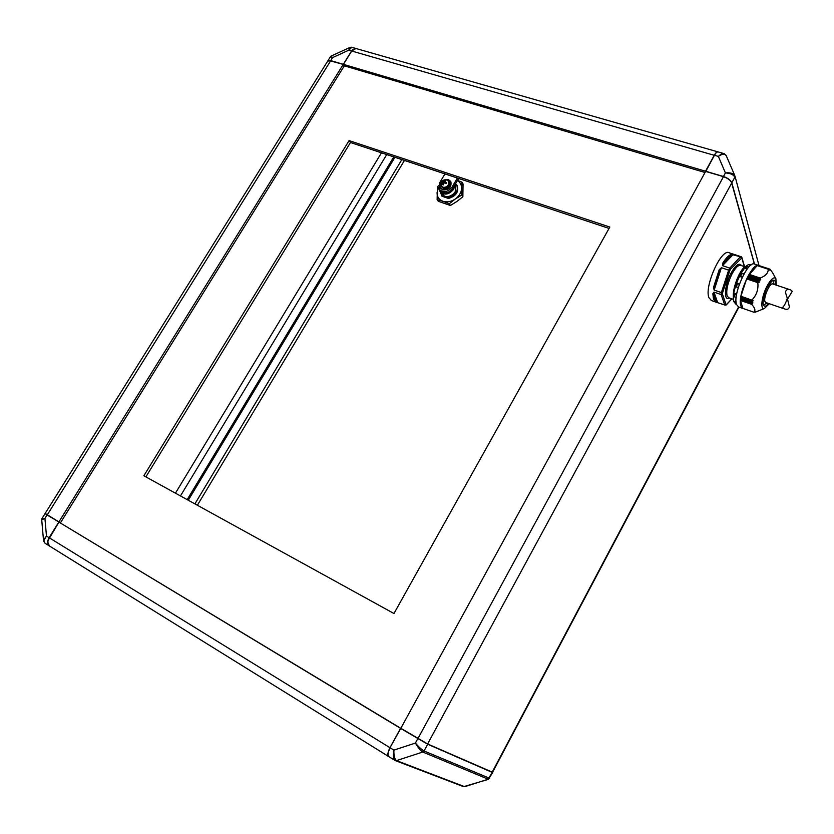 <?xml version="1.0" encoding="UTF-8"?>
<svg xmlns="http://www.w3.org/2000/svg" width="834" height="834" viewBox="0 0 834 834"><rect width="100%" height="100%" fill="white"/><g stroke="black" fill="none" stroke-linecap="round" stroke-linejoin="round"><path stroke-width="1.25" d="M60.423 522.866L58.807 522.032L60.423 522.866M45.192 513.619L47.069 514.964L44.921 518.404L46.475 536.085L49.091 537.701L58.818 522.053L45.161 513.483M49.091 537.701C47.079 541.422 47.131 544.154 49.269 545.884L49.3 545.905M47.955 540.682L58.933 522.126L49.206 537.774L47.746 541.975L49.383 545.957L388.78 756.615C387.31 755.197 387.706 752.226 389.978 747.702L400.56 728.374L58.933 522.126L400.873 728.363M400.56 728.374L427.686 744.23L424.037 750.975L489.621 778.289M389.155 756.813L388.946 756.719C387.476 755.302 387.873 752.331 390.156 747.806L393.898 750.11C393.731 755.76 394.586 759.263 396.484 760.608L464.663 786.691L488.015 779.29L492.258 772.42L427.686 744.23M47.069 514.964L60.309 522.793M492.508 772.451L427.519 744.126L400.841 728.28L427.79 744.043L492.769 772.357M400.841 728.28L705.606 171.429L723.495 176.62C727.363 177.923 730.011 179.8 731.428 182.219L731.522 182.448C730.063 179.935 727.352 178.017 723.37 176.672L705.731 171.21M717.897 151.861L356.16 48.56L353.074 49.404L351.719 51.03L343.431 64.364L344.452 65.876L705.022 172.502M714.415 155.343L351.719 51.03L343.431 64.364L705.522 171.22L714.269 155.228C715.697 152.726 716.969 151.621 718.074 151.913M726.174 155.541L724.152 153.644C722.494 153.3 720.566 154.227 718.376 156.406C722.14 153.883 724.715 153.539 726.112 155.385L734.785 175.547C733.222 173.326 730.094 172.45 725.413 172.919C730.469 173.253 733.607 174.692 734.837 177.235L731.814 182.823C730.667 180.154 727.884 178.049 723.464 176.506L725.413 172.919L718.376 156.406L714.446 155.28L705.741 171.429M714.446 155.28C715.885 152.768 717.157 151.663 718.262 151.965L723.891 153.571M731.814 182.823L754.509 264.065M723.464 176.506L705.7 171.272M355.962 48.497L351.594 50.989L343.306 64.322L344.369 65.761M351.656 51.093L352.417 50.071M344.192 65.803L343.243 64.385L344.317 65.844M351.594 50.989L348.768 50.186L332.505 57.65L330.671 60.59L343.306 64.322M330.671 60.59L327.814 60.913M328.784 60.475L343.243 64.385M60.528 522.709L344.244 65.969M58.912 521.896L343.222 64.458L330.587 60.726L327.699 61.111L45.151 513.442L58.912 521.896M45.213 543.372C43.243 541.662 43.66 539.233 46.475 536.085L43.556 540.901L45.213 543.372L49.269 545.884M41.71 519.572L41.981 518.529L44.921 518.404L41.721 519.822L43.514 540.411M49.206 537.753L389.978 747.702L400.727 728.468M417.751 738.747L415.395 743.073L393.898 750.11C392.845 755.323 393.137 758.731 394.763 760.327L396.484 760.608L422.786 752.039C420.659 750.767 418.188 747.775 415.395 743.073C418.949 747.128 421.827 749.766 424.037 750.975L422.786 752.039L488.474 779.321M463.558 786.65L465.278 786.671M754.374 264.024L731.428 182.219M194.885 503.892L401.852 159.575M197.366 505.258L404.448 160.441M351.552 47.236L350.103 47.35L348.768 50.186L351.802 47.309L355.764 48.445M327.939 60.715L330.42 56.754L332.505 57.65L331.161 56.055L330.493 56.629M175.432 493.175L381.472 152.81M188.265 500.244L394.92 157.282M143.865 475.787L349.092 140.602L609.821 227.046L393.971 613.522L143.865 475.787M145.877 476.902L350.468 142.51L609.049 228.422M349.092 140.602L350.468 142.51M443.573 180.154L448.4 179.602L450.61 181.332C451.444 186.858 448.744 189.589 442.531 189.537L440.373 187.848C439.247 185.513 439.883 183.24 442.27 181.02M450.746 181.551L450.871 181.749C451.705 187.264 449.015 189.996 442.802 189.943L440.498 188.036M447.67 180.373L448.984 181.541C449.62 185.711 447.587 187.786 442.875 187.754L441.238 186.472L440.811 184.919M449.265 181.968L449.349 182.114C449.985 186.295 447.952 188.359 443.25 188.328L441.332 186.618M446.961 180.029L448.536 181.27L448.348 184.773C446.857 186.879 444.981 187.671 442.739 187.17L441.186 185.961L441.394 182.135M448.609 181.405L448.786 181.666C449.39 185.628 447.462 187.587 442.99 187.556L441.363 186.211M442.249 181.291L443.667 181.416L445.002 180.113L445.929 180.425L444.605 181.729L446.617 182.761L446.044 183.72L444.042 182.688L443.292 184.898L442.354 184.585L443.104 182.375L441.676 182.25L441.947 181.749L444.23 182.281L445.606 180.644M456.844 185.138L457.157 185.607C458.971 191.893 456.083 196.178 448.494 198.461L442.02 196.23L440.216 191.862M442.02 196.23L441.29 195.187M454.843 184.95L453.727 189.214C448.901 194.822 444.313 195.583 439.966 191.486L439.205 189.172M455.479 184.679L455.281 191.653C452.414 195.677 448.828 197.199 444.522 196.219L440.143 191.747M453.456 187.296L452.841 188.588C449.87 192.602 446.346 193.884 442.27 192.425M441.603 195.594L444.522 196.219L448.494 198.461M455.52 183.793L456.751 184.95C458.554 191.247 455.666 195.531 448.077 197.814M442.791 184.71L443.667 183.24L443.104 182.375M444.605 181.729L446.43 183.032M443.667 181.416L444.23 182.281M457.407 178.038L452.028 187.16C447.556 192.373 443.292 193.071 439.268 189.276L439.581 182.959L444.939 173.899M458.669 178.455L452.81 188.39C448.338 193.592 444.095 194.291 440.06 190.496L439.424 189.516M438.58 185.732L437.443 186.764L437.12 199.545L442.937 201.275C439.059 199.764 437.089 196.928 437.037 192.779L438.58 187.348M457.418 180.582C460.191 182.292 461.588 184.835 461.619 188.213L461.953 182.177L457.512 180.425M455.27 199.024L461.755 195.02L461.619 188.213C461.39 192.445 459.273 196.053 455.27 199.024C451.1 201.755 446.993 202.506 442.937 201.275L449.265 203.746L455.27 199.024M461.953 182.177L463.058 183.96L462.86 196.782L456.865 201.494L450.402 205.487L438.277 201.286L437.12 199.545M461.755 195.02L462.86 196.782M449.265 203.746L450.402 205.487M725.778 258.842L729.625 257.091M722.682 263.242C725.768 258.332 728.614 255.36 731.22 254.339L740.467 256.778L729.75 268.089L730.636 269.048L729.781 270.633L728.655 270.133L729.75 268.089L722.484 265.671L722.682 263.242L723.245 263.752C726.258 258.957 729.041 256.059 731.595 255.037L732.054 255.684L722.484 265.671M729.521 298.04C723.266 302.033 724.558 284.884 731.168 272.874C735.817 264.826 739.289 262.418 741.562 265.66M748.849 266.974L746.941 266.755M711.496 300.563L708.983 297.79C703.938 286.802 721.41 247.886 729.177 252.785L734.014 254.401M731.772 298.812L726.622 304.41L725.111 305.098L715.77 302.064L716.479 301.71C714.54 300.897 713.591 298.186 713.623 293.589L714.384 293.287L717.647 302.586M733.941 289.283L739.852 273.198M776.329 285.145L775.881 278.681C773.994 276.513 771.096 278.879 767.217 285.791C761.661 295.997 759.962 310.039 764.351 308.528L769.313 303.722M772.545 272.635L769.97 269.173L770.366 270.153L769.49 269.101L769.792 270.133L768.875 269.111L757.533 265.702M769 270.07L768.854 269.194L757.658 265.525M769.156 270.112L768.229 269.246C768.26 273.031 765.591 275.96 760.212 278.035L760.691 279.421L748.682 275.428L747.962 276.763L759.993 280.766L759.44 279.63L760.691 279.421M759.993 280.766L747.441 277.242L747.128 278.358L759.128 282.372L758.596 281.235L759.868 280.995M735.901 284.894L739.581 275.481L744.741 267.881M746.534 266.088C744.251 266.765 741.707 269.82 738.893 275.251C735.035 283.393 733.222 290.68 733.451 297.123M735.88 304.045L733.93 301.772C730.303 293.141 743.699 262.345 750.079 264.649M757.147 311.426L756.386 311.718M740.957 296.216L753.081 300.584L741.155 296.508L740.978 297.842L752.914 301.929L751.893 301.428L753.081 300.584M758.638 265.421L754.676 264.128C748.14 259.874 732.471 294.777 736.537 304.546L738.643 307.006M759.274 265.671L759.023 265.546C752.549 261.313 736.849 296.279 740.853 306.047L743.261 308.549M737.392 283.351L736.193 286.948L737.642 283.612L739.299 284.415M738.33 287.355L736.547 286.959M736.182 297.363L734.577 296.883L734.91 294.037L736.526 294.85M756.355 311.739L755.187 311.853M740.582 298.937L752.716 303.43L751.684 302.961L752.894 302.148L740.946 298.061L740.582 298.937L751.768 302.784M711.079 300.417L715.801 302.075L713.539 299.375L712.841 293.756L713.967 292.088L721.16 294.569L721.379 292.578L714.175 290.107L713.497 287.459L714.258 287.428L719.857 270.08L720.576 270.247L714.175 290.107M713.497 287.459L719.21 269.716L721.4 267.714L728.655 270.133L721.379 292.578L722.64 292.63L722.473 294.173L721.16 294.569L724.736 305.056M730.636 269.048L741.78 257.946L741.311 256.778L733.67 254.255M721.4 267.714L720.576 270.247M719.21 269.716L719.857 270.08L714.258 287.428L714.978 287.594M713.967 292.088L714.384 293.287M712.841 293.756L713.623 293.589L716.479 301.71L717.23 301.418M726.622 304.41L725.924 305.025M741.134 257.956L740.467 256.778L741.311 256.778M733.253 254.422L732.054 255.684M731.22 254.339L731.595 255.037L723.245 263.752L723.714 264.388M759.128 282.372L746.722 278.692L740.957 296.039M752.08 299.844C756.657 295.007 758.565 289.262 757.804 282.611L758.95 282.59M752.716 303.43L740.78 299.583L740.425 300.438L742.948 308.424L753.915 312.229C755.76 310.509 754.968 307.85 751.517 304.254L752.633 303.659M755.239 311.874L753.915 312.25L742.99 308.444M736.057 301.908L734.483 301.355L736.047 301.668M736.63 294.246L734.65 293.558L736.662 294.1M739.445 284.008L737.371 283.299L739.456 283.977M742.229 277.357L740.206 276.596L742.27 277.263M747.003 269.226L745.273 268.433L747.525 268.538M750.683 265.264L749.839 264.993L750.204 264.587L751.403 264.753M757.157 265.619L748.807 275.178L760.775 279.15M743.865 274.178L742.239 273.489L740.217 276.586L741.906 273.406L740.279 276.513M736.182 286.938L737.642 283.612M734.671 293.735L734.577 296.883M768.229 269.246L757.095 265.598L768.27 269.215M740.54 299.145L751.736 302.992M758.356 265.462L769.49 269.101L758.21 265.629M758.804 265.608L769.959 269.184M740.686 276.429L742.51 276.773M734.483 301.355L736.12 302.534M735.025 303.055L734.785 301.908M736.349 303.878L735.286 303.461M789.152 305.849L789.371 306.745C788.943 309.226 787.192 309.914 784.127 308.778L782.521 307.444C784.304 305.922 785.899 302.857 787.296 298.249L785.451 292.453C785.847 289.679 787.598 288.835 790.705 289.94L792.279 291.306L787.515 299.156M790.309 289.805L772.774 283.967C770.105 282.205 763.371 297.175 764.914 301.439L765.779 302.523M492.654 772.555L488.37 779.363L463.61 786.671L395.316 760.598L388.946 756.719M492.102 772.326L738.559 306.975M427.519 744.126L731.72 182.98M417.824 738.778L723.495 176.62M386.736 154.561L180.457 495.938M330.733 60.694L47.184 515.016M735.025 176.297L759.003 265.535M452.028 187.16L452.81 188.39M744.971 266.776L740.801 265.4C738.455 264.774 735.578 267.516 732.169 273.604C727.675 282.851 725.976 290.274 727.092 295.882L728.76 297.78M775.443 284.853C776.016 275.7 769.511 282.09 767.509 286.896C765.331 290.628 763.798 295.695 762.912 302.127C763.444 307.141 765.278 307.579 768.437 303.43M767.165 302.992L763.621 305.004C762.985 307.527 762.047 296.435 767.509 287C771.784 280.985 773.598 278.9 772.982 280.756L774.171 284.436M747.42 266.505L745.836 268.204M740.769 297.394L751.955 301.23M722.64 292.63L729.781 270.633M725.966 304.462L722.473 294.173M741.78 257.946L744.324 266.567M733.44 297.717C732.023 288.262 740.456 267.756 746.044 266.244M749.026 274.323L760.212 278.035M751.517 304.254L740.425 300.438M757.804 282.611L746.607 278.869M749.943 264.774L750.913 265.097M746.086 267.61L745.513 268.246M745.273 268.444L747.128 269.059M743.918 274.073L742.573 273.625M736.203 286.948L738.246 287.647L736.193 286.948M748.922 274.553L760.201 278.295M751.653 304.056L740.477 300.219M758.012 282.455L746.722 278.692M750.569 264.555L751.747 264.534M740.738 297.623L751.934 301.46M758.283 265.504L769.49 269.173M748.286 275.658L759.566 279.4M758.596 281.235L747.327 277.472M748.171 275.877L759.44 279.63M758.721 281.006L747.441 277.242M42.065 518.394L45.046 513.619M492.467 772.461L738.934 307.11M349.832 47.475L331.181 56.045M393.784 156.896L187.181 499.649M448.984 181.541L449.349 182.114M455.228 184.293L455.645 184.95M456.751 184.95L457.157 185.607M447.014 180.05C444.731 179.383 442.896 180.029 441.488 181.979M733.493 299.406L728.801 297.801M746.211 267.37L747.024 266.557M775.881 278.681L772.357 272.291M735.557 303.93L736.443 304.233M738.288 306.881L742.583 308.372M725.111 305.098L726.143 304.983M731.877 298.853L726.477 304.733M741.843 257.362L744.574 266.651M764.351 308.528L755.281 312.166M746.566 266.056L741.582 270.445L739.258 274.271C737.11 278.347 735.202 284.175 733.545 291.733L733.44 297.78M758.877 265.546L769.97 269.173M750.391 264.545L751.497 264.493M746.159 267.433L745.325 268.371M741.999 273.375L743.949 274.032M734.285 296.664L734.65 293.599M734.473 296.841L736.172 297.425M734.493 301.543L735.056 303.263M757.731 265.462L768.865 269.111M784.116 308.778L765.633 302.471M787.296 298.259L789.371 306.745M785.451 292.453L785.691 293.432"/></g></svg>
